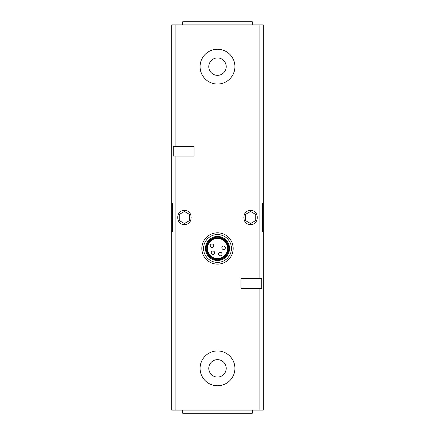 <?xml version="1.0" encoding="UTF-8"?>
<svg xmlns="http://www.w3.org/2000/svg" width="435" height="435" viewBox="0 0 435 435"><rect width="100%" height="100%" fill="white"/><g stroke="black" fill="none" stroke-linecap="round" stroke-linejoin="round"><path stroke-width="0.65" d="M172.467 231.42L171.738 231.42L171.738 410.118L263.262 410.118L263.262 231.42L262.533 231.42L263.262 231.42L263.262 24.882L171.738 24.882L171.738 203.58L172.467 203.58L171.738 203.58L171.738 231.42L172.467 231.42L172.467 203.58M173.744 156.111L194.059 156.111L194.059 146.334L173.027 146.334L173.027 156.111L173.744 156.111L173.744 146.334M240.941 288.351L240.941 278.574L261.973 278.574L261.973 288.351L240.941 288.351M250.56 224.46C241.583 224.998 241.659 209.915 250.631 210.54C259.505 210.051 259.456 225.015 250.56 224.46M184.44 224.46C175.566 225.036 175.474 210.083 184.358 210.54C193.319 209.887 193.444 224.982 184.44 224.46M262.533 203.58L263.262 203.58L262.533 203.58L262.533 231.42M250.56 223.53L255.78 220.512L255.78 214.488L250.56 211.47L245.34 214.488L245.34 220.512L250.56 223.53M262.533 215.265A12.18 12.18 0 0 1 262.533 219.735M184.44 223.53L189.66 220.512L189.66 214.488L184.44 211.47L179.22 214.488L179.22 220.512L184.44 223.53M172.467 219.735A12.18 12.18 0 0 1 172.467 215.265M217.5 84.042A17.4 17.4 0 0 0 232.567 57.942A17.4 17.4 0 0 0 202.433 57.942A17.4 17.4 0 0 0 217.5 84.042M217.5 75.342A8.7 8.7 0 0 0 225.036 62.292A8.7 8.7 0 0 0 209.964 62.292A8.7 8.7 0 0 0 217.5 75.342M217.5 385.758A17.4 17.4 0 0 0 232.567 359.658A17.4 17.4 0 0 0 202.433 359.658A17.4 17.4 0 0 0 217.5 385.758M217.5 377.058A8.7 8.7 0 0 0 225.036 364.008A8.7 8.7 0 0 0 209.964 364.008A8.7 8.7 0 0 0 217.5 377.058M217.5 232.812A15.66 15.66 0 0 1 231.061 256.302A15.66 15.66 0 0 1 203.939 256.302A15.66 15.66 0 0 1 217.5 232.812M217.5 238.38A10.092 10.092 0 0 1 226.238 253.518A10.092 10.092 0 0 1 208.762 253.518A10.092 10.092 0 0 1 217.5 238.38M217.5 237.874A10.598 10.598 0 0 1 226.678 253.768A10.598 10.598 0 0 1 208.321 253.768A10.598 10.598 0 0 1 217.5 237.874M217.5 237.162A11.31 11.31 0 0 1 227.293 254.127A11.31 11.31 0 0 1 207.707 254.127A11.31 11.31 0 0 1 217.5 237.162M217.5 236.466A12.006 12.006 0 0 1 227.896 254.475A12.006 12.006 0 0 1 207.103 254.475A12.006 12.006 0 0 1 217.5 236.466M217.5 234.552A13.92 13.92 0 0 1 229.555 255.432A13.92 13.92 0 0 1 205.445 255.432A13.92 13.92 0 0 1 217.5 234.552M223.628 249.527A1.74 1.74 0 0 0 225.134 246.917A1.74 1.74 0 0 0 222.122 246.917A1.74 1.74 0 0 0 223.628 249.527A1.74 1.74 0 0 0 225.134 246.917A1.74 1.74 0 0 0 222.122 246.917A1.74 1.74 0 0 0 223.628 249.527M211.975 247.471A1.74 1.74 0 0 0 213.482 244.861A1.74 1.74 0 0 0 210.469 244.861A1.74 1.74 0 0 0 211.975 247.471A1.74 1.74 0 0 0 213.482 244.861A1.74 1.74 0 0 0 210.469 244.861A1.74 1.74 0 0 0 211.975 247.471M212.938 254.529A1.74 1.74 0 0 0 214.444 251.919A1.74 1.74 0 0 0 211.432 251.919A1.74 1.74 0 0 0 212.938 254.529A1.74 1.74 0 0 0 214.444 251.919A1.74 1.74 0 0 0 211.432 251.919A1.74 1.74 0 0 0 212.938 254.529M220.306 255.829A1.74 1.74 0 0 0 221.817 253.219A1.74 1.74 0 0 0 218.8 253.219A1.74 1.74 0 0 0 220.306 255.829A1.74 1.74 0 0 0 221.817 253.219A1.74 1.74 0 0 0 218.8 253.219A1.74 1.74 0 0 0 220.306 255.829M252.3 24.882L252.3 21.75L182.7 21.75L182.7 24.882M252.3 410.118L252.3 413.25L182.7 413.25L182.7 410.118M175.87 146.334L175.87 24.882M174.016 146.334L174.016 24.882M260.984 278.574L260.984 24.882M259.13 278.574L259.13 24.882M175.87 410.118L175.87 156.111M259.13 410.118L259.13 288.351M174.016 410.118L174.016 156.111M260.984 410.118L260.984 288.351M241.974 288.351L241.974 278.574M261.256 288.351L261.256 278.574M193.026 156.111L193.026 146.334"/></g></svg>
